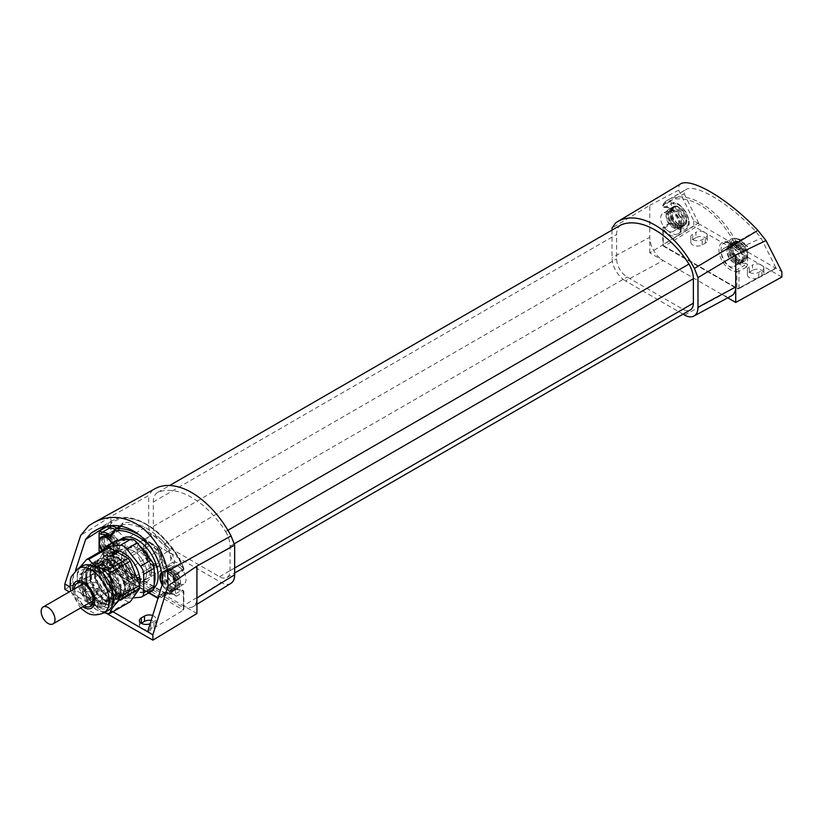<?xml version="1.0" encoding="UTF-8"?>
<svg xmlns="http://www.w3.org/2000/svg" width="823" height="823" viewBox="0 0 823 823"><rect width="100%" height="100%" fill="white"/><g stroke="black" fill="none" stroke-linecap="round" stroke-linejoin="round"><path stroke-width="0.62" stroke-dasharray="4.12 3.09" d="M620.83 225.008A20.75 11.985 -120 0 0 616.643 234.442L616.643 258.864A14.824 8.559 -120 0 0 627.126 277.022L682.895 309.222A14.824 8.559 -120 0 0 690.302 309.952M225.636 531.596A20.75 11.985 60 0 1 230.049 546.246L230.049 570.668A14.824 8.559 60 0 1 226.973 577.458A14.824 8.559 60 0 1 219.566 576.728L163.798 544.528A14.824 8.559 60 0 1 153.315 526.37L153.315 501.948A20.75 11.985 60 0 1 157.615 492.442A20.75 11.985 60 0 1 157.718 492.38A73.628 42.508 60 0 1 225.636 531.596L227.899 530.29M157.718 492.38L169.672 485.488M159.816 558.93A9.783 5.648 60 0 1 157.79 563.405A9.783 5.648 60 0 1 150.249 560.792A9.783 5.648 60 0 1 145.98 550.937A9.783 5.648 60 0 1 148.006 546.462A9.783 5.648 60 0 1 155.547 549.085A9.783 5.648 60 0 1 159.816 558.93M733.211 247.733A8.899 5.133 60 0 1 739.496 258.628A8.899 5.133 60 0 1 733.211 262.259L733.211 262.259A8.899 5.133 60 0 1 726.925 251.365A8.899 5.133 60 0 1 733.211 247.733M734.682 245.192A10.966 6.337 60 0 1 741.842 254.863A10.966 6.337 60 0 1 740.165 263.648A10.966 6.337 60 0 1 734.682 263.103L734.682 263.103A10.966 6.337 60 0 1 726.925 249.667A10.966 6.337 60 0 1 729.188 244.647A10.966 6.337 60 0 1 734.682 245.192M735.731 244.585A10.966 6.337 60 0 1 742.891 254.256A10.966 6.337 60 0 1 741.214 263.041A10.966 6.337 60 0 1 735.731 262.496A10.966 6.337 60 0 1 728.561 252.836A10.966 6.337 60 0 1 730.238 244.04A10.966 6.337 60 0 1 735.731 244.585M735.731 245.799A9.485 5.473 60 0 1 742.439 257.414A9.485 5.473 60 0 1 735.731 261.292L735.731 261.292A9.485 5.473 60 0 1 729.013 249.667A9.485 5.473 60 0 1 735.731 245.799M736.77 243.978A10.966 6.337 60 0 1 743.941 253.649A10.966 6.337 60 0 1 742.264 262.434A10.966 6.337 60 0 1 736.77 261.899L736.77 261.899A10.966 6.337 60 0 1 729.013 248.464A10.966 6.337 60 0 1 731.287 243.433A10.966 6.337 60 0 1 736.77 243.978M737.82 243.371A10.966 6.337 60 0 1 744.99 253.042A10.966 6.337 60 0 1 743.313 261.837A10.966 6.337 60 0 1 737.82 261.292A10.966 6.337 60 0 1 730.659 251.622A10.966 6.337 60 0 1 732.336 242.836A10.966 6.337 60 0 1 737.82 243.371M737.82 244.585A9.485 5.473 60 0 1 744.527 256.21A9.485 5.473 60 0 1 737.82 260.078L737.82 260.078A9.485 5.473 60 0 1 731.112 248.464A9.485 5.473 60 0 1 737.82 244.585M738.869 242.775A10.966 6.337 60 0 1 746.039 252.435A10.966 6.337 60 0 1 744.352 261.23A10.966 6.337 60 0 1 738.869 260.685L738.869 260.685A10.966 6.337 60 0 1 731.112 247.25A10.966 6.337 60 0 1 733.386 242.229A10.966 6.337 60 0 1 738.869 242.775M739.918 242.168A10.966 6.337 60 0 1 747.089 251.828A10.966 6.337 60 0 1 745.401 260.624A10.966 6.337 60 0 1 739.918 260.078A10.966 6.337 60 0 1 732.758 250.408A10.966 6.337 60 0 1 734.435 241.623A10.966 6.337 60 0 1 739.918 242.168M672.412 227.158A8.899 5.133 -120 0 0 678.697 223.527A8.899 5.133 -120 0 0 672.412 212.632A8.899 5.133 -120 0 0 666.126 216.264A8.899 5.133 -120 0 0 672.412 227.158L673.883 228.002A10.966 6.337 -120 0 0 679.366 228.547A10.966 6.337 -120 0 0 681.043 219.751A10.966 6.337 -120 0 0 673.883 210.091A10.966 6.337 -120 0 0 668.389 209.546A10.966 6.337 -120 0 0 666.126 214.566A10.966 6.337 -120 0 0 673.883 228.002L672.412 227.158M674.932 227.395A10.966 6.337 -120 0 0 680.415 227.94A10.966 6.337 -120 0 0 682.092 219.155A10.966 6.337 -120 0 0 674.932 209.484A10.966 6.337 -120 0 0 669.438 208.939A10.966 6.337 -120 0 0 667.762 217.735A10.966 6.337 -120 0 0 674.932 227.395M674.932 226.191A9.485 5.473 -120 0 0 681.639 222.313A9.485 5.473 -120 0 0 674.932 210.698A9.485 5.473 -120 0 0 668.214 214.566A9.485 5.473 -120 0 0 674.932 226.191L675.971 226.798A10.966 6.337 -120 0 0 681.465 227.333A10.966 6.337 -120 0 0 683.141 218.548A10.966 6.337 -120 0 0 675.971 208.877A10.966 6.337 -120 0 0 670.488 208.332A10.966 6.337 -120 0 0 668.214 213.352A10.966 6.337 -120 0 0 675.971 226.798L674.932 226.191M677.02 226.191A10.966 6.337 -120 0 0 682.514 226.726A10.966 6.337 -120 0 0 684.191 217.941A10.966 6.337 -120 0 0 677.02 208.27A10.966 6.337 -120 0 0 671.537 207.725A10.966 6.337 -120 0 0 669.86 216.521A10.966 6.337 -120 0 0 677.02 226.191M677.02 224.977A9.485 5.473 -120 0 0 683.728 221.109A9.485 5.473 -120 0 0 677.02 209.484A9.485 5.473 -120 0 0 670.313 213.352A9.485 5.473 -120 0 0 677.02 224.977L678.07 225.584A10.966 6.337 -120 0 0 683.553 226.13A10.966 6.337 -120 0 0 685.24 217.334A10.966 6.337 -120 0 0 678.07 207.663A10.966 6.337 -120 0 0 672.586 207.129A10.966 6.337 -120 0 0 670.313 212.149A10.966 6.337 -120 0 0 678.07 225.584L677.02 224.977M679.119 224.977A10.966 6.337 -120 0 0 684.602 225.523A10.966 6.337 -120 0 0 686.289 216.727A10.966 6.337 -120 0 0 679.119 207.067A10.966 6.337 -120 0 0 673.636 206.522A10.966 6.337 -120 0 0 671.959 215.307A10.966 6.337 -120 0 0 679.119 224.977M174.281 570.432L172.809 569.578A10.966 6.337 60 0 1 180.566 583.013A10.966 6.337 60 0 1 178.293 588.044A10.966 6.337 60 0 1 172.809 587.499A10.966 6.337 60 0 1 165.649 577.828A10.966 6.337 60 0 1 167.326 569.043A10.966 6.337 60 0 1 172.809 569.578L174.281 570.432A8.899 5.133 60 0 1 180.566 581.326A8.899 5.133 60 0 1 174.281 584.958A8.899 5.133 60 0 1 167.985 574.063A8.899 5.133 60 0 1 174.281 570.432M171.76 588.106A10.966 6.337 60 0 1 164.6 578.435A10.966 6.337 60 0 1 166.277 569.639A10.966 6.337 60 0 1 171.76 570.185A10.966 6.337 60 0 1 178.93 579.855A10.966 6.337 60 0 1 177.243 588.64A10.966 6.337 60 0 1 171.76 588.106M171.76 571.399L170.711 570.792A10.966 6.337 60 0 1 178.468 584.227A10.966 6.337 60 0 1 176.204 589.247A10.966 6.337 60 0 1 170.711 588.702A10.966 6.337 60 0 1 163.551 579.042A10.966 6.337 60 0 1 165.228 570.246A10.966 6.337 60 0 1 170.711 570.792L171.76 571.399A9.485 5.473 60 0 1 178.468 583.013A9.485 5.473 60 0 1 171.76 586.892A9.485 5.473 60 0 1 165.053 575.267A9.485 5.473 60 0 1 171.76 571.399M169.661 589.309A10.966 6.337 60 0 1 162.501 579.649A10.966 6.337 60 0 1 164.178 570.853A10.966 6.337 60 0 1 169.661 571.399A10.966 6.337 60 0 1 176.832 581.069A10.966 6.337 60 0 1 175.155 589.854A10.966 6.337 60 0 1 169.661 589.309M169.661 572.613L168.622 572.006A10.966 6.337 60 0 1 176.379 585.441A10.966 6.337 60 0 1 174.106 590.461A10.966 6.337 60 0 1 168.622 589.916A10.966 6.337 60 0 1 161.452 580.246A10.966 6.337 60 0 1 163.129 571.46A10.966 6.337 60 0 1 168.622 572.006L169.672 572.613A9.485 5.473 60 0 1 176.379 584.227A9.485 5.473 60 0 1 169.661 588.106A9.485 5.473 60 0 1 162.954 576.481A9.485 5.473 60 0 1 169.661 572.613A9.485 5.473 60 0 1 169.672 572.613M161.637 572.366A10.966 6.337 60 0 1 162.09 572.067A10.966 6.337 60 0 1 167.573 572.613A10.966 6.337 60 0 1 174.733 582.273A10.966 6.337 60 0 1 173.056 591.068A10.966 6.337 60 0 1 167.573 590.523A10.966 6.337 60 0 1 162.121 584.793M113.481 535.331A8.899 5.133 -120 0 0 107.185 538.962A8.899 5.133 -120 0 0 113.481 549.857A8.899 5.133 -120 0 0 119.767 546.225A8.899 5.133 -120 0 0 113.481 535.331L112.01 534.477A10.966 6.337 -120 0 0 106.527 533.942A10.966 6.337 -120 0 0 104.85 542.727A10.966 6.337 -120 0 0 112.01 552.398A10.966 6.337 -120 0 0 117.494 552.943A10.966 6.337 -120 0 0 119.767 547.912A10.966 6.337 -120 0 0 112.01 534.477L112.01 534.477M110.961 535.084A10.966 6.337 -120 0 0 105.478 534.538A10.966 6.337 -120 0 0 103.801 543.334A10.966 6.337 -120 0 0 110.961 553.005A10.966 6.337 -120 0 0 116.444 553.54A10.966 6.337 -120 0 0 118.131 544.754A10.966 6.337 -120 0 0 110.961 535.084M110.961 536.298A9.485 5.473 -120 0 0 104.254 540.166A9.485 5.473 -120 0 0 110.961 551.791A9.485 5.473 -120 0 0 117.668 547.912A9.485 5.473 -120 0 0 110.961 536.298L109.912 535.691A10.966 6.337 -120 0 0 104.428 535.145A10.966 6.337 -120 0 0 102.752 543.941A10.966 6.337 -120 0 0 109.912 553.601A10.966 6.337 -120 0 0 115.405 554.146A10.966 6.337 -120 0 0 117.668 549.126A10.966 6.337 -120 0 0 109.912 535.691L109.912 535.691M108.873 536.298A10.966 6.337 -120 0 0 103.379 535.752A10.966 6.337 -120 0 0 101.702 544.538A10.966 6.337 -120 0 0 108.873 554.208A10.966 6.337 -120 0 0 114.356 554.753A10.966 6.337 -120 0 0 116.033 545.968A10.966 6.337 -120 0 0 108.873 536.298M108.873 537.501A9.485 5.473 -120 0 0 102.155 541.38A9.485 5.473 -120 0 0 108.873 553.005A9.485 5.473 -120 0 0 115.58 549.126A9.485 5.473 -120 0 0 108.873 537.501L107.823 536.905A10.966 6.337 -120 0 0 102.33 536.359A10.966 6.337 -120 0 0 100.653 545.145A10.966 6.337 -120 0 0 107.823 554.815A10.966 6.337 -120 0 0 113.307 555.36A10.966 6.337 -120 0 0 115.58 550.34A10.966 6.337 -120 0 0 107.823 536.905L107.823 536.905M99.089 540.762A10.966 6.337 -120 0 0 99.089 543.303M101.908 550.638A10.966 6.337 -120 0 0 106.774 555.422A10.966 6.337 -120 0 0 112.257 555.967A10.966 6.337 -120 0 0 112.062 542.964M82.588 565.905A25.657 14.814 -120 0 0 77.269 577.643A25.657 14.814 -120 0 0 77.269 577.777A25.657 14.814 -120 0 0 95.303 609.01A25.657 14.814 -120 0 0 108.245 610.347M77.249 574.31A29.762 17.18 -120 0 0 77.259 574.454A29.762 17.18 -120 0 0 77.3 575.905L77.3 572.757A29.762 17.18 -120 0 0 77.249 574.31M86.621 599.926A29.762 17.18 -120 0 0 87.773 601.428L86.621 599.926C80.603 593.599 77.496 585.595 77.3 575.905M87.773 601.428A29.762 17.18 -120 0 0 88.977 602.858L87.773 601.428M104.099 612.734L96.024 609.432L88.977 602.858M84.162 605.913A13.343 7.705 60 0 1 83.802 605.718A13.343 7.705 60 0 1 74.379 588.97M93.966 599.854A13.343 7.705 -120 0 0 100.632 600.512A13.343 7.705 -120 0 0 102.68 589.824A13.343 7.705 -120 0 0 93.966 578.065A13.343 7.705 -120 0 0 87.289 577.407A13.343 7.705 -120 0 0 85.242 588.095A13.343 7.705 -120 0 0 93.966 599.854M94.141 605.389L101.424 607.374L94.141 605.389L81.559 587.293L81.312 576.902L85.839 570.267L96.322 571.069C105.056 577.005 110.169 585.091 111.661 595.317L108.266 604.082L98.503 602.878L85.911 584.783L85.664 574.392L90.191 567.757L100.673 568.549C109.408 574.495 114.52 582.581 116.012 592.807L112.617 601.572L102.854 600.358L90.263 582.262L90.016 571.882L94.552 565.247L105.025 566.039C113.759 571.975 118.872 580.061 120.364 590.297L116.969 599.051L107.206 597.848L94.614 579.752L94.367 569.362L98.904 562.726L109.387 563.529C118.121 569.465 123.234 577.551 124.726 587.776L121.331 596.541L111.558 595.338L98.976 577.232L98.729 566.852L103.256 560.216L113.739 561.008C122.473 566.954 127.586 575.04 129.077 585.266L125.682 594.031L115.92 592.817C111.403 590.081 107.813 585.822 105.138 580.03A20.246 11.687 -120 0 0 126.403 593.609A20.246 11.687 -120 0 0 130.044 588.589L130.312 584.556C128.841 574.485 123.687 566.43 114.829 560.381L104.418 559.547L99.984 566.008L100.128 576.295L112.648 594.7L122.483 595.873L125.95 587.066C124.489 577.005 119.325 568.94 110.477 562.891L100.067 562.058L95.633 568.518L95.777 578.816L108.297 597.22L118.131 598.383L121.598 589.587C120.137 579.515 114.973 571.46 106.116 565.411L95.705 564.568L91.281 571.039L91.415 581.326L103.945 599.73L113.78 600.903L117.247 592.097C115.776 582.026 110.621 573.97 101.764 567.921L91.353 567.088L86.919 573.549L87.063 583.836L99.583 602.251L109.428 603.413L112.895 594.607C111.424 584.546 106.27 576.491 97.412 570.442L87.001 569.598L82.567 576.059L82.712 586.357L95.231 604.761L105.066 605.923L108.533 597.128L107.895 593.188A20.246 11.687 -120 0 0 92.299 571.584A20.246 11.687 -120 0 0 79.646 580.699A20.246 11.687 -120 0 0 93.966 605.491A20.246 11.687 -120 0 0 101.424 607.374A20.246 11.687 -120 0 0 104.089 606.5A20.246 11.687 -120 0 0 108.276 597.272A20.246 11.687 -120 0 0 107.895 593.188C111.012 600.255 110.992 605.255 107.834 608.176A23.579 13.61 60 0 0 108.111 608.022A23.579 13.61 60 0 0 112.216 602.58L108.574 607.755L97.135 606.386L87.989 597.621L82.351 585.225L82.012 573.261L87.176 565.648L99.316 566.615C109.51 573.61 115.415 583.054 117.02 594.947L112.926 605.234L101.496 603.866L92.351 595.111L86.703 582.715L86.364 570.74L91.528 563.138L103.667 564.105C113.872 571.09 119.767 580.534 121.372 592.426L117.288 602.724L105.848 601.356L96.703 592.601L91.055 580.194L90.725 568.23L95.88 560.628L108.019 561.584C118.224 568.58 124.119 578.024 125.724 589.916L121.639 600.214L110.2 598.835L101.054 590.081L95.417 577.684L95.077 565.72L100.231 558.107L112.381 559.074C122.576 566.07 128.481 575.514 130.085 587.406L125.991 597.693L114.551 596.325L105.406 587.571L99.768 575.174L99.429 563.199L104.593 555.597L116.732 556.564C126.927 563.549 132.832 572.993 134.437 584.886L130.343 595.183L129.18 595.718A23.579 13.61 -120 0 0 131.824 570.555A23.579 13.61 -120 0 0 108.79 553.488A23.579 13.61 -120 0 0 101.959 565.092A23.579 13.61 -120 0 0 108.091 583.548L118.368 594.124L129.869 595.461L134.015 585.132C132.41 573.333 126.464 563.92 116.187 556.873L104.11 555.875L99.027 563.364L99.295 575.298L104.871 587.817L114.006 596.644L125.508 597.971L129.664 587.643C128.059 575.853 122.113 566.43 111.835 559.393L99.748 558.385L94.666 565.885L94.943 577.818L100.519 590.328L109.654 599.154L121.156 600.492L125.302 590.163C123.697 578.363 117.761 568.94 107.484 561.903L95.396 560.905L90.314 568.395L90.592 580.328L96.168 592.838L105.303 601.664L116.804 603.002L120.95 592.673C119.345 580.873 113.409 571.46 103.122 564.413L91.044 563.416L85.962 570.905L86.24 582.849L91.806 595.358L100.951 604.185L112.453 605.522L116.599 595.194C114.994 583.394 109.047 573.97 98.77 566.934L86.693 565.926L81.611 573.425L81.878 585.359L87.454 597.868L96.589 606.695C100.972 609.174 104.716 609.668 107.834 608.176M105.138 580.03L101.959 567.335L108.235 555.998L117.432 557.552C131.752 564.938 140.188 592.334 129.18 595.718A23.579 13.61 -120 0 1 108.091 583.548L117.998 593.599C125.61 597.354 129.623 595.677 130.044 588.589M93.966 605.491L83.833 594.587L79.646 579.814L84.316 569.063L95.458 569.835C105.941 575.452 114.922 593.177 112.216 602.58M77.3 572.757L79.636 567.603M107 547.696L97.587 561.08L97.587 564.043L77.249 575.791M97.587 564.043L107 588.301L86.662 600.039M97.587 561.08L77.249 572.818M107 588.301L109.222 591.068L128.049 601.932L107.71 613.68M128.049 601.932L130.271 601.736M109.222 591.068L88.894 602.806M139.622 585.225A23.27 13.435 60 0 1 135.178 592.035A23.27 13.435 60 0 1 123.543 590.883A23.27 13.435 60 0 1 108.338 570.38A23.27 13.435 60 0 1 111.907 551.729A23.27 13.435 60 0 1 114.829 550.731M102.577 602.992A23.27 13.435 60 0 1 87.372 582.478A23.27 13.435 60 0 1 90.942 563.827A23.27 13.435 60 0 1 102.577 564.979A23.27 13.435 60 0 1 117.782 585.492A23.27 13.435 60 0 1 114.212 604.144A23.27 13.435 60 0 1 102.577 602.992M119.345 564.259A12.304 7.109 60 0 1 127.39 575.102A12.304 7.109 60 0 1 125.497 584.958A12.304 7.109 60 0 1 119.345 584.351A12.304 7.109 60 0 1 111.311 573.508A12.304 7.109 60 0 1 113.193 563.642A12.304 7.109 60 0 1 119.345 564.259M152.893 564.979A12.304 7.109 -120 0 0 159.045 565.596A12.304 7.109 -120 0 0 160.938 555.731A12.304 7.109 -120 0 0 152.893 544.888A12.304 7.109 -120 0 0 146.741 544.281A12.304 7.109 -120 0 0 144.858 554.136A12.304 7.109 -120 0 0 152.893 564.979M102.577 569.218A18.085 10.442 60 0 1 114.397 585.153A18.085 10.442 60 0 1 111.619 599.648A18.085 10.442 60 0 1 102.577 598.753A18.085 10.442 60 0 1 90.767 582.818A18.085 10.442 60 0 1 93.534 568.323A18.085 10.442 60 0 1 102.577 569.218M119.345 589.073A18.085 10.442 -120 0 0 128.388 589.968A18.085 10.442 -120 0 0 131.166 575.472A18.085 10.442 -120 0 0 119.345 559.537A18.085 10.442 -120 0 0 110.303 558.642A18.085 10.442 -120 0 0 107.535 573.137A18.085 10.442 -120 0 0 119.345 589.073M149.745 571.275A17.787 10.267 60 0 1 138.13 555.597A17.787 10.267 60 0 1 140.856 541.349A17.787 10.267 60 0 1 149.745 542.223L152.893 544.044A13.343 7.705 -120 0 0 143.459 549.486A13.343 7.705 -120 0 0 152.893 565.833A13.343 7.705 -120 0 0 162.326 560.381A13.343 7.705 -120 0 0 152.893 544.044L149.745 542.223A17.787 10.267 60 0 1 162.326 564.012A17.787 10.267 60 0 1 158.644 572.16A17.787 10.267 60 0 1 149.745 571.275M134.026 551.307A17.787 10.267 -120 0 0 125.127 550.422A17.787 10.267 -120 0 0 122.401 564.681A17.787 10.267 -120 0 0 134.026 580.359A17.787 10.267 -120 0 0 142.924 581.233A17.787 10.267 -120 0 0 145.65 566.985A17.787 10.267 -120 0 0 134.026 551.307A17.787 10.267 60 0 1 145.65 566.985A17.787 10.267 60 0 1 142.924 581.233A17.787 10.267 60 0 1 134.026 580.359A17.787 10.267 60 0 1 122.401 564.681A17.787 10.267 60 0 1 125.127 550.422A17.787 10.267 60 0 1 134.026 551.307M115.704 540.865A8.899 5.133 -120 0 0 113.862 544.929L113.862 563.436A8.899 5.133 -120 0 0 117 571.543L130.878 588.805A8.899 5.133 -120 0 0 137.174 592.437L151.051 591.202A8.899 5.133 -120 0 0 152.348 590.801M132.945 597.93L126.691 598.496A8.899 5.133 60 0 1 120.395 594.864L106.517 577.592A8.899 5.133 60 0 1 103.379 569.495L103.379 550.988A8.899 5.133 60 0 1 103.482 549.723M128.902 539.394A29.649 17.118 60 0 1 134.026 541.616A29.649 17.118 60 0 1 139.149 545.32M149.066 557.655A29.649 17.118 60 0 1 154.199 570.864M154.199 584.083A29.649 17.118 60 0 1 148.85 591.511A29.649 17.118 60 0 1 134.026 590.04A29.649 17.118 60 0 1 114.716 564.115A29.649 17.118 60 0 1 118.985 540.279M122.349 538.335A29.649 17.118 -120 0 0 117.802 562.099A29.649 17.118 -120 0 0 137.174 588.219A29.649 17.118 -120 0 0 151.998 589.69A29.649 17.118 -120 0 0 154.066 588.095M137.174 578.538A17.787 10.267 -120 0 0 146.062 579.423A17.787 10.267 -120 0 0 148.788 565.164A17.787 10.267 -120 0 0 137.174 549.486A17.787 10.267 -120 0 0 128.275 548.612A17.787 10.267 -120 0 0 125.549 562.86A17.787 10.267 -120 0 0 137.174 578.538M109.788 525.804L109.788 525.568A17.489 10.102 60 0 1 111.938 522.79A65.233 37.663 60 0 1 181.266 562.819A17.489 10.102 60 0 1 183.426 568.086L183.426 568.765A16.306 9.413 -120 0 0 174.815 561.78A42.991 24.824 -120 0 0 170.227 550.114L168.468 551.215A41.51 23.97 60 0 1 172.799 562.274L174.815 561.78A1.481 0.998 -70.5 0 1 173.972 563.693A14.824 8.559 60 0 1 181.79 570.041L183.426 568.765A1.481 0.854 180 0 1 183.858 569.372A1.481 0.854 180 0 1 183.447 569.958L183.447 569.043L162.429 583.774M114.87 529.354A14.824 8.559 60 0 1 117.144 530.886A1.481 0.679 128.7 0 0 118.389 529.21A1.481 1.111 -156.5 0 1 118.317 530.825A41.51 23.97 60 0 1 122.648 524.765L120.446 526.031M111.763 543.139A10.38 5.987 60 0 1 111.959 555.453A10.38 5.987 60 0 1 106.774 554.939A10.38 5.987 60 0 1 102.206 550.464M117.884 548.519A10.38 5.987 -120 0 0 123.069 549.034A10.38 5.987 -120 0 0 122.668 536.39A10.38 5.987 -120 0 0 117.884 531.576A10.38 5.987 -120 0 0 112.689 531.061A10.38 5.987 -120 0 0 111.105 539.374A10.38 5.987 -120 0 0 117.884 548.519M161.792 573.003A10.38 5.987 60 0 1 162.378 572.582A10.38 5.987 60 0 1 167.573 573.096A10.38 5.987 60 0 1 174.353 582.242A10.38 5.987 60 0 1 172.758 590.554A10.38 5.987 60 0 1 167.573 590.04A10.38 5.987 60 0 1 162.254 584.351M178.684 583.62A10.38 5.987 -120 0 0 183.868 584.135A10.38 5.987 -120 0 0 185.463 575.822A10.38 5.987 -120 0 0 178.684 566.677A10.38 5.987 -120 0 0 173.488 566.162A10.38 5.987 -120 0 0 173.89 578.806A10.38 5.987 -120 0 0 178.684 583.62M151.319 572.18A20.009 11.553 60 0 1 137.174 580.359A20.009 11.553 60 0 1 123.018 555.844A20.009 11.553 60 0 1 137.174 547.676A20.009 11.553 60 0 1 151.319 572.18L151.319 570.37A17.787 10.267 -120 0 0 138.748 548.581A17.787 10.267 -120 0 0 129.849 547.696A17.787 10.267 -120 0 0 126.166 555.844A17.787 10.267 -120 0 0 133.933 573.744A17.787 10.267 -120 0 0 147.636 578.518A17.787 10.267 -120 0 0 151.319 570.37M145.558 544.651A17.787 10.267 -120 0 0 153.325 562.551A17.787 10.267 -120 0 0 167.028 567.314A17.787 10.267 -120 0 0 170.711 559.177A17.787 10.267 -120 0 0 162.954 541.267A17.787 10.267 -120 0 0 149.241 536.503A17.787 10.267 -120 0 0 145.558 544.651M106.506 613.361L69.317 591.891M64.842 589.309L110.961 563.889L110.961 516.443L80.675 535.403M196.923 613.526L110.961 563.889M141.258 623.268A6.666 3.848 0 0 0 139.406 625.933A6.666 3.848 0 0 0 143.531 629.482A6.666 3.848 0 0 0 150.794 628.649L153.942 626.838A6.666 3.848 0 0 0 155.897 624.112A6.666 3.848 0 0 0 151.154 620.429M94.192 595.965L97.34 594.155A6.666 3.848 0 0 0 99.295 591.428A6.666 3.848 0 0 0 95.17 587.869A6.666 3.848 0 0 0 87.907 588.702L84.759 590.523A6.666 3.848 0 0 0 82.804 593.249A6.666 3.848 0 0 0 86.919 596.809A6.666 3.848 0 0 0 94.192 595.965L94.192 590.647A6.666 3.848 180 0 1 86.919 591.48A6.666 3.848 180 0 1 82.804 587.92A6.666 3.848 180 0 1 84.759 585.194L87.907 583.384A6.666 3.848 180 0 1 95.17 582.55A6.666 3.848 180 0 1 99.295 586.11A6.666 3.848 180 0 1 97.34 588.826L94.192 590.647M115.477 553.879A1.481 0.802 123.1 0 0 115.23 553.241A1.481 0.802 123.1 0 0 114.49 553.313A14.824 8.559 60 0 1 109.325 548.303L109.788 548.365A16.306 9.413 -120 0 0 115.477 553.879A7.417 4.28 60 0 1 119.767 559.558A42.991 24.824 -120 0 0 122.082 565.154A10.38 5.987 -120 0 0 127.997 572.036L165.207 593.517A10.38 5.987 -120 0 0 171.133 593.465A42.991 24.824 -120 0 0 173.447 590.544A7.417 4.28 60 0 1 177.737 589.834A16.306 9.413 -120 0 0 183.426 590.883L183.426 607.662L109.788 565.154L70.078 587.015L112.926 611.746M147.656 631.797L183.447 610.069L183.447 592.076A1.481 0.895 -120.4 0 0 182.901 590.688A1.481 0.895 -120.4 0 0 181.79 590.153A14.824 8.559 60 0 1 176.626 589.186A1.481 0.905 -63.3 0 1 177.357 589.114A1.481 0.905 -63.3 0 1 177.737 589.834M152.677 615.491A6.666 3.848 180 0 1 155.897 618.783A6.666 3.848 180 0 1 153.942 621.509L150.794 623.33A6.666 3.848 180 0 1 150.167 623.649M230.882 583.384A18.98 10.956 60 0 1 221.243 582.53L162.121 548.396A18.98 10.956 60 0 1 148.706 525.156L148.706 495.477L110.961 516.443M88.802 525.722L152.286 490.457L148.706 495.477M152.286 490.457A74.121 42.796 60 0 1 154.971 488.728M171.133 593.465A1.481 1.193 45 0 0 169.24 592.869A8.899 5.133 60 0 1 168.612 593.352A8.899 5.133 60 0 1 164.158 592.91L156.823 597.148L158.561 598.547L161.894 597.107A41.51 23.97 -120 0 0 164.127 594.288A1.481 1.162 -147.9 0 1 162.162 593.784A40.029 23.106 60 0 1 158.263 597.982L158.561 598.547L157.965 598.311M183.858 568.518L183.159 570.627A1.481 0.864 -122.1 0 1 181.79 570.041L174.62 574.505L176.245 574.485L175.248 577.16L175.443 595.605L174.353 594.453A1.481 1.193 -102.9 0 1 172.974 593.62A13.343 7.705 60 0 1 168.17 592.786A10.38 5.987 -120 0 0 162.162 593.784M176.245 596.305L183.447 592.076A1.481 0.854 0 0 0 183.858 591.49A1.481 0.854 0 0 0 183.426 590.883A1.481 1.183 78.9 0 0 181.79 590.153L174.62 594.35L176.245 596.305L172.974 593.62M183.426 607.662L183.447 610.069M149.086 592.683L118.563 575.061A7.417 4.28 60 0 1 114.335 570.144A40.029 23.106 60 0 1 112.185 564.938A10.38 5.987 -120 0 0 106.167 556.986A13.343 7.705 60 0 1 101.373 552.274L109.325 548.303A1.481 0.844 -117.9 0 0 108.05 547.665A1.481 0.844 -117.9 0 0 108.039 547.665A1.481 0.844 -117.9 0 0 107.71 548.355L107.71 566.347M183.426 568.086L183.447 569.043A18.98 10.956 -120 0 0 181.009 563.076A66.714 38.516 -120 0 0 112.206 520.764A66.714 38.516 -120 0 0 110.107 522.142A18.98 10.956 -120 0 0 107.69 525.331L107.71 526.123M109.788 525.568L107.71 525.321L105.786 526.525M170.227 550.114A60.779 35.091 -120 0 0 122.977 522.842L122.648 524.765A59.297 34.237 60 0 1 168.468 551.215L161.133 555.453A59.297 34.237 -120 0 0 141.103 536.143M111.115 534.364L117.144 530.886A1.481 0.854 -120 0 0 117.339 531.02A1.481 0.854 -120 0 0 118.09 531.092L122.648 524.765M175.947 575.154L183.148 570.627A1.481 0.864 -122.1 0 0 183.447 569.958L176.245 574.485M108.05 547.665L100.139 552.367L99.573 551.986M70.048 586.994L75.5 570.421M221.243 582.53L183.508 605.769A18.98 10.956 -120 0 0 193.148 606.623A18.98 10.956 -120 0 0 196.923 598.023M162.121 548.396L124.386 571.646A18.98 10.956 60 0 1 110.961 548.396L148.706 525.156M109.788 565.154L109.788 548.365A1.481 0.854 0 0 0 107.71 548.355L100.139 552.367L101.815 552.315A14.824 8.559 -120 0 0 107.155 557.552A1.481 0.802 -56.9 0 1 106.414 557.624A1.481 0.802 -56.9 0 1 106.167 556.986M173.447 590.544A1.481 1.162 32.1 0 0 171.472 590.05L164.127 594.288A8.899 5.133 60 0 1 165.238 593.198A8.899 5.133 60 0 1 169.281 593.424A14.824 8.559 -120 0 0 174.62 594.35A1.481 1.193 -102.9 0 1 174.353 594.453L168.55 593.506A1.481 0.905 -63.3 0 1 168.17 592.786M149.776 545.752A57.816 33.383 60 0 1 159.374 556.554L161.133 555.453A41.51 23.97 -120 0 1 165.454 566.512L163.438 567.006A2.963 1.708 -120 0 0 165.783 569.835A13.343 7.705 60 0 1 172.974 575.75L174.62 574.505A14.824 8.559 -120 0 0 166.627 567.932L173.972 563.693A1.481 0.854 -120 0 1 173.766 563.601A1.481 0.854 -120 0 1 172.799 562.274L165.454 566.512A1.481 0.854 60 0 0 166.627 567.932A1.481 0.998 -70.5 0 0 165.783 569.835M686.454 220.255A10.38 5.987 -120 0 0 681.928 209.814A10.38 5.987 -120 0 0 673.934 207.036A10.38 5.987 -120 0 0 671.784 211.789A10.38 5.987 -120 0 0 676.311 222.231A10.38 5.987 -120 0 0 684.314 225.008A10.38 5.987 -120 0 0 686.454 220.255M675.344 226.675A10.38 5.987 -120 0 0 670.817 216.233A10.38 5.987 -120 0 0 662.824 213.445A10.38 5.987 -120 0 0 660.674 218.198A10.38 5.987 -120 0 0 665.2 228.64A10.38 5.987 -120 0 0 673.193 231.428A10.38 5.987 -120 0 0 675.344 226.675M732.583 246.89A10.38 5.987 -120 0 0 737.11 257.332A10.38 5.987 -120 0 0 745.113 260.109A10.38 5.987 -120 0 0 747.253 255.356A10.38 5.987 -120 0 0 742.727 244.915A10.38 5.987 -120 0 0 734.733 242.137A10.38 5.987 -120 0 0 732.583 246.89M736.143 261.776A10.38 5.987 60 0 1 733.993 266.529A10.38 5.987 60 0 1 725.999 263.741A10.38 5.987 60 0 1 721.473 253.299A10.38 5.987 60 0 1 723.623 248.546A10.38 5.987 60 0 1 731.616 251.334A10.38 5.987 60 0 1 736.143 261.776M781.85 277.022L693.799 226.191L649.769 252.815L663.184 260.562A18.98 10.956 60 0 1 649.769 237.322L649.769 205.369L612.034 227.971M727.738 297.833L663.184 260.562L625.449 280.9L683.039 314.149M752.5 270.366L749.352 272.187A6.666 3.848 0 0 0 747.397 274.903A6.666 3.848 0 0 0 751.522 278.462A6.666 3.848 0 0 0 758.785 277.629L761.933 275.818A6.666 3.848 0 0 0 763.888 273.092A6.666 3.848 0 0 0 759.773 269.533A6.666 3.848 0 0 0 752.5 270.366L752.5 265.047A6.666 3.848 180 0 1 759.773 264.204A6.666 3.848 180 0 1 763.888 267.763A6.666 3.848 180 0 1 761.933 270.489L758.785 272.31A6.666 3.848 180 0 1 751.522 273.143A6.666 3.848 180 0 1 747.397 269.584A6.666 3.848 180 0 1 749.352 266.858L752.5 265.047M695.888 237.682L692.75 239.503A6.666 3.848 0 0 0 690.795 242.229A6.666 3.848 0 0 0 694.91 245.789A6.666 3.848 0 0 0 702.184 244.945L705.332 243.135A6.666 3.848 0 0 0 707.276 240.409A6.666 3.848 0 0 0 703.161 236.849A6.666 3.848 0 0 0 695.888 237.682L695.888 232.364A6.666 3.848 180 0 1 703.161 231.53A6.666 3.848 180 0 1 707.276 235.09A6.666 3.848 180 0 1 705.332 237.806L702.184 239.627A6.666 3.848 180 0 1 694.91 240.46A6.666 3.848 180 0 1 690.795 236.901A6.666 3.848 180 0 1 692.75 234.174L695.888 232.364M615.625 222.951L679.109 184.918L678.677 190.144L693.799 220.862L700.085 224.494L698.583 222.961L663.235 244.41L663.235 227.621A1.481 0.864 57.9 0 1 663.523 226.963A1.481 0.864 57.9 0 1 664.902 227.549A14.824 8.559 -120 0 0 678.142 233.701A14.824 8.559 -120 0 0 678.831 217.848A14.824 8.559 -120 0 0 664.902 207.437A1.481 0.895 59.6 0 1 663.791 206.892A1.481 0.895 59.6 0 1 663.235 205.503L663.235 204.588L684.252 193.806L684.664 190.422L685.754 189.629C695.404 183.056 729.59 203.487 755.565 231.356L761.069 238.156L776.151 268.226L737.953 288.719L664.315 246.211L700.085 224.494L781.85 271.703M612.034 230.09L612.034 257.661A18.98 10.956 -120 0 0 625.449 280.9M673.718 203.97L672.329 203.137A1.481 1.193 77.1 0 0 672.329 203.127C678.944 197.829 696.968 224.309 685.487 229.463L678.142 233.701C681.516 233.444 681.393 227.95 677.782 217.2C672.73 209.844 668.338 206.635 664.603 207.55A1.481 1.183 -101.1 0 1 663.266 206.696A1.481 0.854 180 0 1 662.834 206.1L664.603 207.55A1.481 1.183 -101.1 0 0 664.902 207.437L672.072 203.24A14.824 8.559 60 0 1 686.104 213.486A14.824 8.559 60 0 1 685.487 229.463A14.824 8.559 60 0 1 672.072 223.084L673.718 221.829A13.343 7.705 -120 0 0 686.166 227.333A13.343 7.705 -120 0 0 686.166 212.848A13.343 7.705 -120 0 0 673.718 203.97A1.481 1.193 77.1 0 0 672.072 203.24L670.447 201.275L671.445 202.756L671.445 220.42L670.447 223.105L672.072 223.084L663.266 228.825L663.266 245.604L736.904 288.112L736.904 271.333A16.306 9.413 60 0 1 721.822 260.346A16.306 9.413 60 0 1 721.822 242.785A16.306 9.413 60 0 1 736.904 249.215L737.367 249.276A14.824 8.559 -120 0 0 724.117 243.124A14.824 8.559 -120 0 0 723.438 258.978A14.824 8.559 -120 0 0 737.367 269.388L744.877 265.119A14.824 8.559 60 0 1 730.834 254.863A14.824 8.559 60 0 1 731.462 238.886A14.824 8.559 60 0 1 744.877 245.275L746.554 245.213L747.603 246.725L745.473 245.048L737.367 249.276A1.481 0.844 62.1 0 0 738.643 249.925A1.481 0.844 62.1 0 1 738.643 249.925L746.235 245.902L738.972 249.235A1.481 0.844 62.1 0 1 738.653 249.925L736.76 249.492C730.917 241.242 723.551 242.271 724.117 243.124L731.462 238.886C737.603 237.497 742.274 239.555 745.473 245.048L746.235 245.902M679.109 184.918L680.137 184.167M684.571 315.034L722.306 294.696A18.98 10.956 -120 0 0 731.637 295.724M684.252 193.806L698.583 222.961M693.799 220.862L693.799 226.191M678.677 190.144L649.769 205.369M649.769 252.815L649.769 237.322L612.034 257.661M745.319 245.316A13.343 7.705 -120 0 0 732.871 239.812A13.343 7.705 -120 0 0 732.871 254.286A13.343 7.705 -120 0 0 745.319 263.175A1.481 1.193 -102.9 0 1 744.877 265.119L746.554 267.043L747.603 264.389L747.603 246.725M738.972 248.32L738.972 249.235A1.481 0.854 180 0 1 736.904 249.215L736.904 248.536L738.972 248.32L761.069 238.156M670.447 223.105L663.235 227.621A1.481 0.854 0 0 0 662.834 228.218L663.523 226.963A1.481 0.864 57.9 0 1 663.533 226.953L670.745 222.436M746.554 267.043L738.972 271.353A1.481 0.854 0 0 1 736.904 271.333A1.481 1.183 78.9 0 1 737.367 269.388A1.481 0.823 60.4 0 1 738.416 269.965A1.481 0.823 60.4 0 1 738.972 271.353L738.972 288.132L776.13 267.732M663.235 204.588L663.266 206.017L662.885 204.978L665.591 201.44A1.481 1.204 53.6 0 0 665.426 203.24A17.489 10.102 -120 0 0 663.266 206.017L663.266 206.696A16.306 9.413 60 0 1 678.347 217.684A16.306 9.413 60 0 1 678.347 235.255A16.306 9.413 60 0 1 663.266 228.825A1.481 0.854 0 0 1 662.834 228.218L662.834 244.997A1.481 0.854 0 0 0 663.266 245.604A1.481 0.854 120 0 0 663.575 246.283A1.481 0.854 120 0 0 664.315 246.211A1.481 0.874 58.7 0 1 663.235 244.41A1.481 0.854 0 0 0 662.834 244.997L663.575 246.283L737.213 288.791A1.481 0.854 -60 0 1 736.904 288.112A1.481 0.854 0 0 0 738.972 288.132A1.481 0.833 61.2 0 1 738.663 288.811A1.481 0.833 61.2 0 1 737.953 288.719A1.481 0.854 -60 0 1 737.213 288.791L738.663 288.811L776.151 268.226M230.049 546.246L234.298 543.797M153.315 501.948L616.643 234.442M153.315 526.37L616.643 258.864M230.049 570.668L234.658 568.014M219.566 576.728L682.895 309.222M163.798 544.528L627.126 277.022M78.226 568.415A25.657 14.814 -120 0 0 72.918 580.164A25.657 14.814 -120 0 0 91.055 611.582A25.657 14.814 -120 0 0 103.893 612.857M72.969 589.782A15.39 8.888 -120 0 0 82.753 606.726M118.368 594.124L117.998 593.599M114.829 560.381L116.187 556.873M114.006 596.644L112.648 594.7M110.477 562.891L111.835 559.393M109.654 599.154L108.297 597.22M106.116 565.411L107.484 561.903M105.303 601.664L103.945 599.73M101.764 567.921L103.122 564.413M100.951 604.185L99.583 602.251M97.412 570.442L98.77 566.934M96.589 606.695L95.231 604.761M98.503 602.878L97.135 606.386M95.458 569.835L96.322 571.069M116.732 556.564L117.432 557.552M115.92 592.817L114.551 596.325M112.381 559.074L113.739 561.008M99.316 566.615L100.673 568.549M102.854 600.358L101.496 603.866M103.667 564.105L105.025 566.039M107.206 597.848L105.848 601.356M108.019 561.584L109.387 563.529M111.558 595.338L110.2 598.835M140.568 597.251L151.051 591.202M103.379 550.988L113.862 544.929M103.379 569.495L113.862 563.436M106.517 577.592L117 571.543M120.395 594.864L130.878 588.805M126.691 598.496L137.174 592.437M107.69 566.358L183.426 610.09M150.794 628.649L150.794 623.33M153.942 626.838L153.942 621.509M84.759 590.523L84.759 585.194M87.907 588.702L87.907 583.384M183.858 609.123L183.858 591.49L182.089 590.04L172.573 588.959L165.238 593.198L168.55 593.506A1.481 0.905 -63.3 0 0 169.281 593.424L176.626 589.186A8.899 5.133 -120 0 0 172.573 588.959A8.899 5.133 -120 0 0 171.472 590.05A41.51 23.97 60 0 1 169.24 592.869L161.894 597.107M159.374 556.554A40.029 23.106 60 0 1 163.438 567.006M101.373 552.274L100.56 551.41M172.974 575.75L175.248 577.16M119.767 559.558L119.644 560.134A8.899 5.133 -120 0 0 114.49 553.313L107.155 557.552A8.899 5.133 60 0 1 112.309 564.362A41.51 23.97 -120 0 0 114.541 569.763A8.899 5.133 -120 0 0 119.613 575.668A1.481 0.854 -60 0 1 118.872 575.74A1.481 0.854 -60 0 1 118.563 575.061M127.997 572.036A1.481 0.854 120 0 0 127.688 571.357A1.481 0.854 120 0 0 126.948 571.429L119.613 575.668L156.823 597.148M122.082 565.154L121.876 565.524A41.51 23.97 60 0 1 119.644 560.134L112.185 564.938M165.207 593.517A1.481 0.854 120 0 0 164.898 592.838A1.481 0.854 120 0 0 164.158 592.91L126.948 571.429A8.899 5.133 60 0 1 121.876 565.524L114.335 570.144M111.938 522.79A1.481 1.204 53.6 0 0 110.107 522.142L97.402 529.477M181.266 562.819L162.028 574.032M119.932 526.329A42.991 24.824 -120 0 0 118.389 529.21A16.306 9.413 -120 0 0 116.856 528.099M122.977 522.842A42.991 24.824 -120 0 0 120.158 525.979M115.302 528.994A41.51 23.97 -120 0 0 110.982 535.063A1.481 1.111 -156.5 0 0 110.591 535.485L118.09 531.092A1.481 0.854 -120 0 0 118.317 530.825L110.982 535.063A1.481 0.854 60 0 1 110.745 535.331A1.481 0.854 60 0 1 110.642 535.382M97.34 594.155L97.34 588.826M692.75 239.503L692.75 234.174M749.352 272.187L749.352 266.858M758.785 277.629L758.785 272.31M761.933 275.818L761.933 270.489M671.445 220.42L673.718 221.829M745.319 263.175L747.603 264.389M736.904 248.536A17.489 10.102 -120 0 0 734.754 243.269A65.233 37.663 -120 0 0 665.426 203.24M670.447 201.275L663.235 205.503A1.481 0.854 180 0 0 662.834 206.1L662.834 205.246M684.664 190.422L665.684 201.378A66.714 38.516 60 0 1 667.782 200.01A66.714 38.516 60 0 1 736.585 242.312A18.98 10.956 60 0 1 739.003 248.299M663.266 204.577A18.98 10.956 60 0 1 665.684 201.378A1.481 1.204 53.6 0 0 665.591 201.44L685.754 189.629M755.565 231.356L734.754 243.269M702.184 244.945L702.184 239.627M705.332 243.135L705.332 237.806M157.615 492.442L169.661 485.488M226.973 577.458L234.658 573.024M157.79 563.405L93.225 600.677M148.006 546.462L83.442 583.733M740.165 263.648L741.214 263.041M742.264 262.434L743.313 261.837M744.352 261.23L745.401 260.624M734.435 241.623L733.386 242.229M738.869 260.685L737.82 260.078M731.112 247.25L731.112 248.464M732.336 242.836L731.287 243.433M736.77 261.899L735.731 261.292M729.013 248.464L729.013 249.667M730.238 244.04L729.188 244.647M734.682 263.103L733.211 262.259M726.925 249.667L726.925 251.365M680.415 227.94L679.366 228.547M682.514 226.726L681.465 227.333M684.602 225.523L683.553 226.13M673.636 206.522L672.586 207.129M670.313 213.352L670.313 212.149M671.537 207.725L670.488 208.332M668.214 214.566L668.214 213.352M669.438 208.939L668.389 209.546M666.126 216.264L666.126 214.566M166.277 569.639L167.326 569.043M164.178 570.853L165.228 570.246M162.09 572.067L163.129 571.46M173.056 591.068L174.106 590.461M176.379 584.227L176.379 585.441M175.155 589.854L176.204 589.247M178.468 583.013L178.468 584.227M177.243 588.64L178.293 588.044M180.566 581.326L180.566 583.013M106.527 533.942L105.478 534.538M104.428 535.145L103.379 535.752M102.33 536.359L101.291 536.966M112.257 555.967L113.307 555.36M115.58 550.34L115.58 549.126M114.356 554.753L115.405 554.146M117.668 549.126L117.668 547.912M116.444 553.54L117.494 552.943M119.767 547.912L119.767 546.225M80.541 608.012L70.757 591.058M95.303 609.01L96.024 609.432M77.269 577.777L77.259 574.454M100.632 600.512L90.479 606.376M87.001 569.598L85.839 570.267M105.066 605.923L104.089 606.5M91.353 567.088L90.191 567.757M109.428 603.413L108.266 604.082M95.705 564.568L94.542 565.247M113.78 600.903L112.617 601.572M100.067 562.058L98.904 562.726M118.131 598.383L116.969 599.051M126.403 593.609L125.682 594.031M79.646 580.699L79.646 579.814M101.959 567.335L101.959 565.092M104.418 559.547L103.256 560.216M122.483 595.873L121.331 596.541M87.289 577.407L77.136 583.27M90.942 563.827L111.907 551.729M159.045 565.596L125.497 584.958M128.388 589.968L111.619 599.648M128.275 548.612L140.856 541.349M162.326 560.381L162.326 564.012M146.062 579.423L158.644 572.16M110.303 558.642L93.534 568.323M146.741 544.281L113.193 563.642M114.212 604.144L135.178 592.035M151.998 589.69L148.85 591.511M123.069 549.034L111.959 555.453M183.868 584.135L172.758 590.554M167.028 567.314L147.636 578.518M139.406 625.933L139.406 620.604M155.897 624.112L155.897 618.783M149.241 536.503L129.849 547.696M138.748 548.581L137.174 547.676M108.039 547.665L109.932 548.097L115.23 553.241L120.107 559.661L122.38 565.134L127.688 571.357L164.898 592.838L168.612 593.352L160.927 597.786M148.654 592.93L118.872 575.74L114.037 570.164L111.835 564.835L106.414 557.624L100.457 551.688M173.488 566.162L162.378 572.582M112.689 531.061L101.579 537.481M183.848 568.436L181.533 562.726C164.795 529.858 131.145 508.84 112.206 520.764L94.223 531.144M196.923 604.298L193.148 606.623M82.804 593.249L82.804 587.92M99.295 591.428L99.295 586.11M673.934 207.036L662.824 213.445M733.993 266.529L745.113 260.109M747.397 274.903L747.397 269.584M763.888 273.092L763.888 267.763M723.623 248.546L734.733 242.137M673.193 231.428L684.314 225.008M690.795 242.229L690.795 236.901M707.276 240.409L707.276 235.09"/><path stroke-width="1.23" d="M234.658 573.024L690.302 309.952A14.824 8.559 -120 0 0 693.378 303.173L693.378 278.75A20.75 11.985 -120 0 0 688.964 264.09A73.628 42.508 -120 0 0 621.056 224.885A20.75 11.985 -120 0 0 620.943 224.946A20.75 11.985 -120 0 0 620.83 225.008M227.899 530.29L688.964 264.09M169.672 485.488L621.056 224.885M41.15 611.458A9.783 5.648 -120 0 0 45.419 621.314A9.783 5.648 -120 0 0 52.96 623.927A9.783 5.648 -120 0 0 54.987 619.452A9.783 5.648 -120 0 0 50.717 609.606A9.783 5.648 -120 0 0 43.177 606.983A9.783 5.648 -120 0 0 41.15 611.458M162.121 584.793A10.966 6.337 60 0 1 161.637 572.366M112.062 542.964A10.966 6.337 -120 0 0 106.774 537.501A10.966 6.337 -120 0 0 101.291 536.966A10.966 6.337 -120 0 0 99.089 540.762M99.089 543.303A10.966 6.337 -120 0 0 101.908 550.638M103.893 612.857L108.245 610.347A25.657 14.814 -120 0 0 113.553 598.599A25.657 14.814 -120 0 0 102.361 572.777A25.657 14.814 -120 0 0 82.588 565.905L78.226 568.415A25.657 14.814 -120 0 1 91.055 569.691A25.657 14.814 -120 0 1 109.202 601.109A25.657 14.814 -120 0 1 103.893 612.857C96.785 615.769 90.797 615.511 85.931 612.096L80.541 608.012M107.618 613.629A29.762 17.18 -120 0 0 108.821 613.577L104.099 612.734M108.821 613.577A29.762 17.18 -120 0 0 109.984 613.413L108.821 613.577M119.304 600.152A29.762 17.18 -120 0 0 119.345 598.609L119.304 600.152C113.286 606.253 110.179 610.676 109.984 613.413M74.379 588.97A13.343 7.705 60 0 1 77.136 583.27A13.343 7.705 60 0 1 83.802 583.929A13.343 7.705 60 0 1 92.515 595.687A13.343 7.705 60 0 1 90.479 606.376A13.343 7.705 60 0 1 84.162 605.913M108.821 571.481L109.984 572.983A29.762 17.18 -120 0 0 108.821 571.481A29.762 17.18 -120 0 0 107.618 570.051L108.821 571.481M87.773 559.331L88.977 559.29A29.762 17.18 -120 0 0 87.773 559.331A29.762 17.18 -120 0 0 86.621 559.496L87.773 559.331M119.345 597.128L119.345 598.609A29.762 17.18 -120 0 0 119.304 597.014L139.684 585.379L130.271 561.132L109.932 572.87M109.984 572.983C110.179 582.674 113.286 590.677 119.304 597.014M88.977 559.29C92.279 564.557 98.503 568.137 107.618 570.051M79.636 567.603L86.621 559.496M130.271 561.132L128.049 558.364L109.222 547.49L107 547.696L86.662 559.434M109.222 547.49L88.894 559.239M128.049 558.364L107.71 570.102M119.345 600.09L139.684 588.352L130.271 601.736L109.932 613.474M139.684 588.352L139.684 585.379M114.829 550.731A23.27 13.435 60 0 1 123.543 552.881A23.27 13.435 60 0 1 139.622 585.225M141.865 596.85L152.348 590.801A8.899 5.133 -120 0 0 154.199 586.727L154.199 568.22A8.899 5.133 -120 0 0 151.051 560.113L137.174 542.851A8.899 5.133 -120 0 0 130.878 539.219L117 540.464A8.899 5.133 -120 0 0 115.704 540.865L105.221 546.914A8.899 5.133 60 0 1 106.517 546.513L120.395 545.268A8.899 5.133 60 0 1 126.691 548.9L140.568 566.173A8.899 5.133 60 0 1 143.716 574.269L143.716 592.776A8.899 5.133 60 0 1 141.865 596.85A8.899 5.133 60 0 1 140.568 597.251L132.945 597.93M103.482 549.723A8.899 5.133 60 0 1 105.221 546.914M139.149 545.32A29.649 17.118 60 0 1 149.066 557.655M154.199 570.864A29.649 17.118 60 0 1 154.199 584.083M154.066 588.095A29.649 17.118 -120 0 0 155.876 563.878A29.649 17.118 -120 0 0 137.174 539.806A29.649 17.118 -120 0 0 122.349 538.335L119.201 540.155A29.649 17.118 60 0 1 128.902 539.394M102.206 550.464A10.38 5.987 60 0 1 101.579 537.481A10.38 5.987 60 0 1 106.774 537.995A10.38 5.987 60 0 1 109.685 540.361A10.38 5.987 60 0 1 111.763 543.139M112.926 611.746L152.893 634.821L168.005 585.822L196.923 566.07L196.923 613.526L152.893 640.15L106.506 613.361M69.317 591.891L64.842 589.309L64.842 583.991L70.048 586.994M151.154 620.429A6.666 3.848 0 0 0 144.509 621.386L141.361 623.206A6.666 3.848 0 0 0 141.258 623.268M150.167 623.649A6.666 3.848 180 0 1 143.14 624.06A6.666 3.848 180 0 1 139.406 620.604A6.666 3.848 180 0 1 141.361 617.878L144.509 616.067A6.666 3.848 180 0 1 152.677 615.491M196.923 566.07L234.658 545.104L234.658 574.783A18.98 10.956 60 0 1 230.882 583.384L196.923 604.298M167.583 571.203C158.808 529.168 122.308 505.795 92.752 523.294L154.971 488.728A74.121 42.796 60 0 1 231.068 535.938L167.583 571.203L168.005 585.822M234.658 545.104L231.068 535.938M100.139 552.367L99.089 550.865L99.089 533.191L100.139 530.537L101.815 532.471A1.481 1.193 77.1 0 0 101.373 534.415A13.343 7.705 60 0 1 108.564 536.802A2.963 1.708 -120 0 0 110.899 536.678A40.029 23.106 60 0 1 114.973 530.928L115.158 529.107L110.591 535.485A1.481 1.111 -156.5 0 0 110.899 536.678M162.254 584.351A10.38 5.987 60 0 1 161.792 573.003M75.5 570.421L85.623 539.425L91.127 533.098L94.223 531.144C120.96 514.704 154.168 535.711 162.028 574.032L162.429 583.774L147.656 631.797M107.71 526.123L107.71 526.236A1.481 0.854 180 0 1 109.788 526.247A1.481 1.183 -101.1 0 1 109.325 528.201A14.824 8.559 60 0 1 114.87 529.354M100.139 530.537L107.71 526.236A1.481 0.823 -119.6 0 0 108.276 527.625A1.481 0.823 -119.6 0 0 109.325 528.201L101.815 532.471A14.824 8.559 -120 0 1 109.809 535.125A1.481 0.679 -51.3 0 0 108.564 536.802M85.623 539.425L105.786 526.525M152.893 634.821L152.893 640.15M92.752 523.294L88.802 525.722L80.675 535.403L64.842 583.991M120.446 526.031L115.302 528.994A59.297 34.237 -120 0 1 141.103 536.143M727.738 297.833L735.731 302.442L781.85 277.022L781.85 271.703L766.018 240.563L735.731 254.996L697.986 277.598L694.396 268.432L757.89 230.399L766.018 240.563M757.89 230.399C728.931 199.413 690.713 176.688 680.137 184.167L617.6 221.634A74.121 42.796 60 0 0 615.625 222.951L612.034 227.971L612.034 230.09M617.6 221.634A74.121 42.796 60 0 1 694.396 268.432M697.986 277.598L697.986 307.288A18.98 10.956 60 0 1 693.902 316.063A18.98 10.956 60 0 1 684.571 315.034L683.039 314.149M735.731 302.442L735.731 254.996M693.902 316.063L731.637 295.724A18.98 10.956 -120 0 0 735.731 286.949L697.986 307.288M234.298 543.797L693.378 278.75M234.658 568.014L693.378 303.173M82.753 606.726A15.39 8.888 -120 0 0 83.802 607.395A15.39 8.888 -120 0 0 94.686 601.109A15.39 8.888 -120 0 0 83.802 582.252A15.39 8.888 -120 0 0 72.918 588.538A15.39 8.888 -120 0 0 72.969 589.782M143.716 592.776L154.199 586.727M143.716 574.269L154.199 568.22M140.568 566.173L151.051 560.113M126.691 548.9L137.174 542.851M120.395 545.268L130.878 539.219M106.517 546.513L117 540.464M141.361 623.206L141.361 617.878M144.509 621.386L144.509 616.067M114.973 530.928A57.816 33.383 60 0 1 149.776 545.752M99.089 533.191L101.373 534.415M100.56 551.41L99.089 550.865M158.088 597.879L149.086 592.683M116.856 528.099A16.306 9.413 -120 0 0 109.788 526.247L109.788 525.804M91.127 533.098L97.402 529.477M196.923 598.023L234.658 574.783M110.642 535.382A1.481 0.854 60 0 1 109.809 535.125L111.115 534.364M169.661 485.488L620.943 224.946M93.225 600.677L52.96 623.927M83.442 583.733L43.177 606.983M70.757 591.058L70.037 586.912L70.408 579.598L71.375 576.439L78.226 568.415M157.965 598.311L148.654 592.93"/></g></svg>
